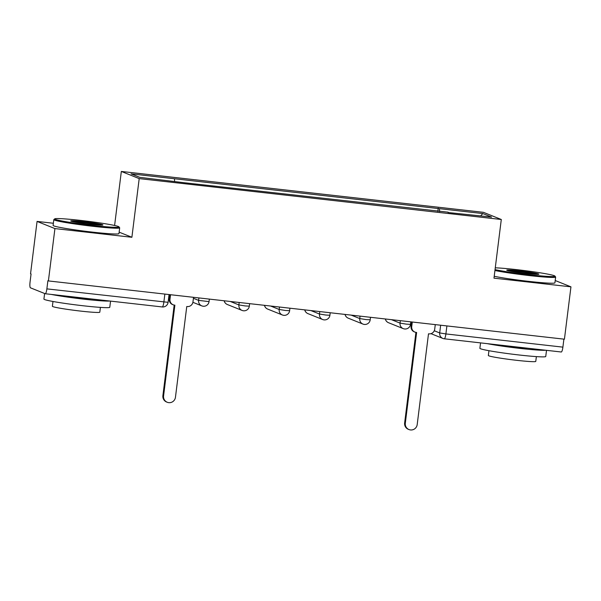 <?xml version="1.0" encoding="UTF-8"?>
<svg xmlns="http://www.w3.org/2000/svg" width="601" height="601" viewBox="0 0 601 601"><rect width="100%" height="100%" fill="white"/><g stroke="black" fill="none" stroke-linecap="round" stroke-linejoin="round"><path stroke-width="0.9" d="M53.361 223.256L37.067 221.416L30.546 273.763L31.064 273.973L30.05 282.124A5.311 1.082 -83.6 0 0 30.433 287.804L45.173 293.724A5.311 1.082 -83.6 0 0 45.233 293.739A5.311 1.082 -83.6 0 0 46.87 288.878L168.092 302.326L169.061 294.558M114.603 225.48L121.334 171.443L139.199 178.61L501.294 219.493L493.984 278.158L570.95 286.842L564.429 339.197L48.403 280.93L54.924 228.583L131.889 237.275L139.199 178.61M501.294 219.493L483.437 212.326L121.334 171.443M48.403 280.93L47.885 280.727L46.87 288.878M37.067 221.416L54.924 228.583M570.95 286.842L555.211 280.524M563.888 339.129L562.897 347.138A5.311 1.082 96.4 0 1 561.259 351.998A5.311 1.082 96.4 0 1 561.199 351.983M439.632 211.567L439.436 208.667L482.821 213.565L491.573 217.081L448.061 212.521M439.436 208.667L131.056 173.854L139.808 177.363L184.417 182.757L448.181 212.183M119.141 232.159L131.889 237.275M437.813 211.364L438.212 208.179M174.448 178.752L174.621 181.292M482.821 213.565L480.68 215.849M412.294 322.016L411.723 326.576A5.311 5.191 111.9 0 0 416.23 332.421L416.621 332.466L405.314 423.224A6.108 5.965 111.9 0 0 408.98 429.557A6.108 5.965 111.9 0 0 417.199 424.561L428.498 333.81L428.889 333.848A5.311 5.191 111.9 0 0 434.711 329.175L435.274 324.615M408.98 429.557L408.304 429.287A6.108 5.965 -68.1 0 1 404.638 422.954L415.922 332.376M414.908 332.09L414.232 331.82A5.311 5.191 -68.1 0 1 411.046 326.305L411.587 321.941M495.051 269.624A32.394 1.78 7.1 0 0 529.158 274.717A32.394 1.78 7.1 0 0 554.911 276.062A32.394 1.78 7.1 0 0 516.454 269.616A32.394 1.78 7.1 0 0 495.277 267.821M554.911 276.062L555.602 276.948A33.19 1.826 -172.9 0 1 555.64 277.053A33.19 1.826 -172.9 0 1 529.218 275.566A33.19 1.826 -172.9 0 1 494.939 270.495M519.632 270.886A16.197 0.894 -172.9 0 1 538.849 274.214A16.197 0.894 -172.9 0 1 525.98 273.44A16.197 0.894 -172.9 0 1 506.756 270.21A16.197 0.894 -172.9 0 1 519.632 270.886M536.67 274.341A15.401 0.849 7.1 0 0 519.692 271.742A15.401 0.849 7.1 0 0 508.829 270.871M546.512 350.33L545.746 356.498A33.19 1.826 -172.9 0 1 519.324 355.011A33.19 1.826 -172.9 0 1 479.883 348.295L480.552 342.886M545.61 350.233A33.19 1.826 -172.9 0 1 520.143 348.43A33.19 1.826 -172.9 0 1 487.208 343.637M536.37 356.611L535.769 361.404A23.897 1.315 -172.9 0 1 516.747 360.33A23.897 1.315 -172.9 0 1 488.35 355.491L488.944 350.699M555.64 277.053L554.918 282.838A33.19 1.826 -172.9 0 1 528.497 281.351A33.19 1.826 -172.9 0 1 494.217 276.28M527.317 348.167A18.053 0.992 -172.9 0 1 517.176 347.243A18.053 0.992 -172.9 0 1 505.501 345.703M80.496 220.394A32.394 1.78 7.1 0 0 54.766 218.847A32.394 1.78 7.1 0 0 93.2 225.495A32.394 1.78 7.1 0 0 118.953 226.84A32.394 1.78 7.1 0 0 80.496 220.394M118.953 226.84L119.644 227.726A33.19 1.826 -172.9 0 1 119.682 227.832A33.19 1.826 -172.9 0 1 93.253 226.344A33.19 1.826 -172.9 0 1 53.812 219.628A33.19 1.826 -172.9 0 1 53.88 219.538L54.766 218.847M83.667 221.664A16.197 0.894 -172.9 0 1 102.884 224.992A16.197 0.894 -172.9 0 1 90.022 224.218A16.197 0.894 -172.9 0 1 70.79 220.995A16.197 0.894 -172.9 0 1 83.667 221.664M100.713 225.12A15.401 0.849 7.1 0 0 83.727 222.52A15.401 0.849 7.1 0 0 72.871 221.649M110.554 301.109L109.788 307.276A33.19 1.826 -172.9 0 1 83.359 305.789A33.19 1.826 -172.9 0 1 43.918 299.073L44.617 293.498M109.652 301.011A33.19 1.826 -172.9 0 1 84.178 299.215A33.19 1.826 -172.9 0 1 51.243 294.415M100.405 307.389L99.811 312.182A23.897 1.315 -172.9 0 1 80.782 311.108A23.897 1.315 -172.9 0 1 52.385 306.27L52.986 301.477M119.682 227.832L118.96 233.624A33.19 1.826 -172.9 0 1 92.539 232.129A33.19 1.826 -172.9 0 1 53.091 225.413L53.812 219.628M91.352 298.945A18.053 0.992 -172.9 0 1 81.21 298.021A18.053 0.992 -172.9 0 1 69.536 296.481M170.549 294.723L169.978 299.283A5.311 5.191 111.9 0 0 174.493 305.128L174.876 305.173L163.577 395.931A6.108 5.965 111.9 0 0 167.236 402.264A6.108 5.965 111.9 0 0 175.454 397.269L186.761 306.518L187.144 306.555A5.311 5.191 111.9 0 0 192.966 301.882L193.537 297.315M167.236 402.264L166.56 401.994A6.108 5.965 -68.1 0 1 162.894 395.653L174.177 305.083M173.171 304.797L172.487 304.527A5.311 5.191 -68.1 0 1 169.302 299.013L169.85 294.64M193.417 298.291L198.6 300.372L209.035 301.612L209.351 299.103M230.288 301.469L238.89 304.925L245.103 305.924L249.325 306.164L249.64 303.655M270.578 306.014L279.187 309.47L285.392 310.477L289.622 310.709L289.93 308.2M310.867 310.567L319.477 314.022L325.682 315.022L329.911 315.262L330.219 312.753M351.157 315.112L359.766 318.568L365.971 319.574L370.201 319.807L370.509 317.298M391.446 319.664L400.056 323.12L406.261 324.119L410.491 324.36L410.799 321.851M434.26 330.753L439.692 332.931L445.897 333.931L562.897 347.138M440.653 325.216L439.692 332.931A5.311 5.191 -68.1 0 0 442.877 338.438A5.311 5.311 0 0 0 444.259 338.791A5.311 1.082 -83.6 0 0 445.897 333.931L446.896 325.922M198.908 297.923L198.6 300.372A5.311 5.191 111.9 0 0 203.115 306.217M239.198 302.476L238.89 304.925A5.311 5.191 111.9 0 0 243.405 310.77M279.488 307.021L279.187 309.47A5.311 5.191 111.9 0 0 283.695 315.315M319.777 311.573L319.477 314.022A5.311 5.191 111.9 0 0 323.984 319.867M360.067 316.118L359.766 318.568A5.311 5.191 111.9 0 0 364.274 324.412M400.356 320.671L400.056 323.12A5.311 5.191 111.9 0 0 404.563 328.965M385.391 318.981A5.311 5.191 111.9 0 0 388.509 322.714L403.241 328.627A5.311 5.311 0 0 0 410.491 324.36M345.102 314.428A5.311 5.191 111.9 0 0 348.219 318.162L362.951 324.082A5.311 5.311 0 0 0 370.201 319.807M304.812 309.883A5.311 5.191 111.9 0 0 307.93 313.617L322.662 319.529A5.311 5.311 0 0 0 329.911 315.262M264.523 305.331A5.311 5.191 111.9 0 0 267.633 309.064L282.372 314.984A5.311 5.311 0 0 0 289.622 310.709M224.233 300.785A5.311 5.191 111.9 0 0 227.343 304.519L242.083 310.432A5.311 5.311 0 0 0 249.325 306.164M164.862 294.084L163.863 302.085A5.311 1.082 -83.6 0 1 162.225 306.946A5.311 5.311 0 0 0 168.092 302.326M162.165 306.931A5.311 1.082 -83.6 0 0 162.225 306.946L45.233 293.739M430.97 333.66L442.877 338.438A5.311 5.191 -68.1 0 0 444.199 338.776A5.311 1.082 -83.6 0 0 444.259 338.791L561.259 351.998M411.723 326.576L411.046 326.305M405.314 423.224L404.638 422.954M169.978 299.283L169.302 299.013M163.577 395.931L162.894 395.653M385.309 318.973A5.311 5.311 0 0 0 388.509 322.714M345.019 314.421A5.311 5.311 0 0 0 348.219 318.162M304.73 309.876A5.311 5.311 0 0 0 307.93 313.617M264.44 305.323A5.311 5.311 0 0 0 267.633 309.064M224.15 300.778A5.311 5.311 0 0 0 227.343 304.519M192.891 302.311L201.793 305.886A5.311 5.311 0 0 0 209.035 301.612"/></g></svg>
